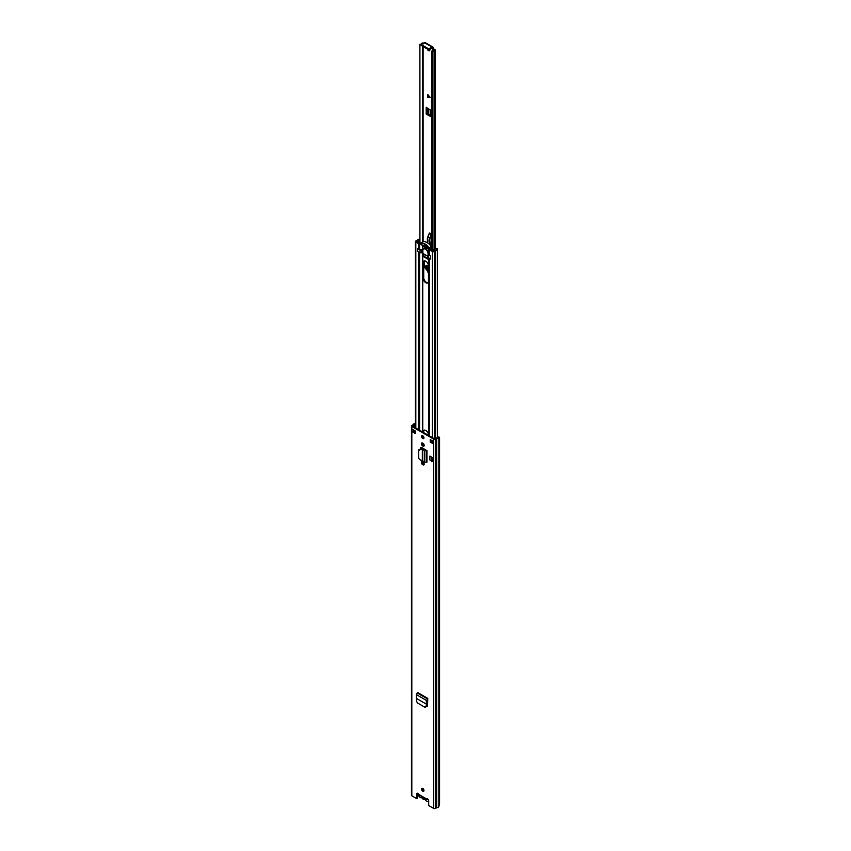 <?xml version="1.0" encoding="UTF-8"?>
<svg xmlns="http://www.w3.org/2000/svg" width="851" height="851" viewBox="0 0 851 851"><rect width="100%" height="100%" fill="white"/><g stroke="black" fill="none" stroke-linecap="round" stroke-linejoin="round"><path stroke-width="1.28" d="M425.234 706.915L426.479 706.202L425.234 706.915M424.617 707.085L426.479 706.202L427.053 703.915L425.862 706.373L424.617 707.085L417.309 702.862L416.501 700.969L416.394 694.629L417.235 692.991L417.756 692.597L427.787 698.384L426.968 699.926L427.053 703.915M422.958 464.816A1.734 1 -120 0 0 423.819 464.901A1.734 1 -120 0 0 424.085 463.508A1.734 1 -120 0 0 422.958 461.987L422.585 461.763A1.734 1 -120 0 0 421.713 461.678A1.734 1 -120 0 0 421.447 463.072A1.734 1 -120 0 0 422.585 464.593L423.224 464.231A1.734 1 60 0 1 422.096 461.604M422.958 446.105A1.734 1 -120 0 0 423.819 446.19A1.734 1 -120 0 0 424.085 444.796A1.734 1 -120 0 0 422.958 443.275L422.585 443.052A1.734 1 -120 0 0 421.713 442.967A1.734 1 -120 0 0 421.447 444.36A1.734 1 -120 0 0 422.585 445.881L423.224 445.52A1.734 1 60 0 1 422.096 442.892M422.766 791.196A1.691 0.979 -120 0 0 423.617 791.281A1.691 0.979 -120 0 0 423.872 789.93A1.691 0.979 -120 0 0 422.766 788.43A1.691 0.979 -120 0 0 421.915 788.345A1.691 0.979 -120 0 0 421.66 789.707A1.691 0.979 -120 0 0 422.766 791.196M422.766 438.52A1.691 0.979 -120 0 0 423.617 438.595A1.691 0.979 -120 0 0 423.872 437.244A1.691 0.979 -120 0 0 422.766 435.744A1.691 0.979 -120 0 0 421.915 435.659A1.691 0.979 -120 0 0 421.66 437.02A1.691 0.979 -120 0 0 422.766 438.52M430.234 439.595L433.425 441.435L433.425 443.903L430.234 442.052L430.234 439.595M415.309 433.436L412.107 431.595L412.107 429.127L415.309 430.978L415.309 433.436M415.458 423.458L414.958 423.543A2.713 1.564 0 0 0 413.033 424.777L411.82 425.511A1.202 0.691 0 0 0 411.459 426.011L411.459 795.313A1.202 0.691 0 0 0 411.82 795.802L416.841 798.706L416.841 793.94A1.319 0.766 60 0 1 417.118 793.334A1.319 0.766 60 0 1 418.522 794.249L419.628 794.898M427.542 798.791L427.011 799.153A1.319 0.766 60 0 1 427.096 799.089A1.319 0.766 60 0 1 428.117 799.451A1.319 0.766 60 0 1 428.691 800.77L428.691 805.546L433.723 808.45A1.202 0.691 0 0 0 435.425 808.45L436.701 807.748A2.713 1.564 0 0 0 438.839 806.631L439.541 803.684L439.541 437.457L437.967 437.191L439.02 436.967M411.459 426.011A1.202 0.691 0 0 0 411.82 426.5L433.723 439.148A1.202 0.691 0 0 0 435.425 439.148L436.701 438.446A2.713 1.564 0 0 0 438.839 437.329L438.839 806.631M426.191 450.158L426.968 450.605L426.968 462.114L426.659 450.605L426.053 450.211A1.128 0.649 180 0 1 426.191 450.158L421.788 447.615A1.862 1.074 -120 0 0 420.862 447.52A1.862 1.074 -120 0 0 420.479 448.371L420.479 448.626M429.904 460.019L429.904 456.083L432.414 457.53L432.414 461.476L429.904 460.019M427.787 698.384L426.968 699.926M427.457 706.266L426.372 706.383L427.436 705.819L427.755 699.139M426.372 706.383L427.436 705.819M423.872 790.994A1.691 0.979 60 0 1 423.404 790.834A1.691 0.979 60 0 1 422.298 788.271M423.872 438.308A1.691 0.979 60 0 1 423.404 438.148A1.691 0.979 60 0 1 422.298 435.584M433.095 442.967L430.872 441.69L430.872 439.967M415.309 432.702L413.533 431.67A1.128 0.649 180 0 1 412.107 431.595M416.841 798.706L417.49 798.334L417.49 793.568A1.319 0.766 60 0 1 417.522 793.292M415.458 424.011L415.203 424.043A1.808 1.042 0 0 0 413.926 424.872A1.128 0.649 180 0 1 413.607 425.213L412.458 426.128L434.361 438.776L435.946 438.105A1.128 0.649 180 0 1 436.542 437.925A1.808 1.042 0 0 0 437.967 437.191M420.479 448.371L421.117 447.998A1.862 1.074 60 0 1 421.234 447.435M421.117 447.998L421.117 448.668M427.351 706.202L426.585 705.766M418.522 794.249L427.011 799.153L427.649 798.791M430.234 442.052L430.872 441.69M433.425 443.903A1.128 0.649 180 0 1 433.095 443.435L433.095 441.243M413.533 431.67A1.128 0.649 180 0 0 413.703 431.595L414.501 430.51M414.511 427.319L415.458 427.255M422.33 460.572L422.33 449.381L422.33 460.572L424.298 462.231L426.659 462.114M420.543 449.147L422.213 448.785L418.713 450.392L418.713 458.402L420.543 460.146L421.99 460.402M418.947 449.7L418.713 450.392M420.766 448.637L418.926 449.881M422.213 448.785L424.298 450.764L425.021 450.445L423.053 449.073M426.968 450.605L424.298 450.764L424.298 462.231M426.053 450.211L425.021 450.445M432.414 457.53L429.904 456.083M431.936 461.753L431.936 457.817M416.394 694.629L426.33 700.362L426.425 704.16L427.064 703.809L426.415 704.16L416.873 698.65M428.638 800.408A2.978 1.723 60 0 1 428.064 801.302A2.978 1.723 60 0 1 426.585 801.153A2.978 1.723 60 0 1 425.457 800.121A1.202 0.691 60 0 0 424.553 799.61A3.096 1.787 -120 0 1 423.404 799.323A3.096 1.787 -120 0 1 422.256 798.281A1.202 0.691 60 0 0 421.362 797.759A2.978 1.723 -120 0 1 420.234 797.483A2.978 1.723 -120 0 1 418.139 793.685M423.766 789.622A2.978 1.723 -120 0 0 423.543 789.707L422.724 790.185M424.989 798.366A2.372 1.372 60 0 1 423.404 798.738A2.372 1.372 60 0 1 421.83 796.547M429.776 50.358A1.883 1.085 60 0 1 429.329 50.188A1.883 1.085 60 0 1 428.755 49.72M431.585 249.449L431.585 51.741A2.925 1.691 180 0 1 433.84 50.124L432.457 48.858L433.255 47.688A1.319 0.766 -60 0 0 432.978 47.082A1.319 0.766 -60 0 0 432.319 47.156L432.223 47.209A1.128 0.649 -0 0 1 431.17 47.379L430.18 47.986A1.128 0.649 -0 0 1 428.298 48.635L421.905 44.943A1.128 0.649 -0 0 1 423.021 43.848L424.064 43.284A1.128 0.649 -0 0 1 424.372 42.667L432.319 47.156M433.255 48.401L432.616 49.135M431.585 51.741L432.712 51.751A1.798 1.032 180 0 1 434.095 50.762A1.362 0.787 -0 0 0 435.148 49.996A1.362 0.787 -0 0 0 434.744 49.443L433.414 48.677M424.032 43.263L423.904 43.188A1.362 0.787 0 0 0 422.575 42.986A1.362 0.787 0 0 0 421.628 43.561A1.798 1.032 180 0 1 419.905 44.358L419.926 242.716L419.905 44.358M428.84 114.662L428.042 115.13L430.478 116.385L431.031 115.8L427.798 114.066L431.031 115.14M429.84 49.592A1.883 1.085 60 0 1 429.468 50.752A1.883 1.085 60 0 1 428.521 50.656A1.883 1.085 60 0 1 427.287 48.975M427.776 94.567L430.074 97.216L427.776 97.216L427.776 94.567M430.478 116.385L431.031 116.427L431.031 110.502L426.191 107.29L426.191 114.055A1.128 0.649 0 0 0 427.755 114.087L427.798 114.066M428.042 115.13L426.191 114.055M423.468 43.858L422.724 43.709A2.925 1.691 180 0 1 422.67 43.827M432.457 48.858L432.223 47.209M432.712 250.066L432.712 51.751M421.564 44.699A2.925 1.691 180 0 1 419.926 45.007M432.978 47.082L425.128 42.55A1.319 0.766 120 0 0 424.468 42.614M430.223 48.56L431.17 48.305A1.128 0.649 -0 0 0 432.223 48.135M421.564 44.475L421.564 45.401A1.128 0.649 -0 0 0 421.905 45.858L428.298 49.56A1.128 0.649 -0 0 0 430.18 48.911M427.947 94.769L427.883 97.152L430.159 97.163M428.468 271.065L427.532 270.735C424.67 267.31 424.692 265.608 427.596 265.608L428.468 266.331M426.904 265.427L428.468 270.203M431.085 246.258L431.021 245.726A4.521 2.606 -120 0 0 430.595 244.088A7.914 4.574 60 0 1 431.085 236.908A2.106 1.223 -120 0 0 431.138 234.812L429.468 232.993M430.574 233.621L429.383 233.121M429.968 233.174L429.287 233.27L427.766 237.004M430.255 237.089L429.361 237.972L430.532 237.238L430.989 234.897L430.532 237.238L431.085 236.908M429.5 244.662L429.372 237.982L427.798 237.046L429.287 233.334M429.34 233.397L427.436 238.588L427.447 242.812M426.745 262.002L425.085 260.938M424.16 260.98L424.904 267.735L428.468 272.224M428.468 270.139A2.638 1.521 60 0 1 428.149 269.99A2.638 1.521 60 0 1 426.383 267.48A2.638 1.521 60 0 1 427.053 265.459M424.17 464.316A3.808 2.202 60 0 1 423.755 462.774M423.383 464.327A3.808 2.202 60 0 1 423.085 462.731L423.085 462.072M423.085 432.265L423.085 432.021A3.808 2.202 60 0 1 423.872 430.276A3.808 2.202 60 0 1 426.808 431.297A3.808 2.202 60 0 1 428.468 435.127L428.468 435.372M423.085 449.094L423.085 448.36M423.085 445.435L423.085 443.36M423.085 437.914L423.085 435.978M428.468 265.895A3.808 2.202 -120 0 0 426.808 262.065A3.808 2.202 -120 0 0 423.872 261.044A3.808 2.202 -120 0 0 423.085 262.789L423.085 278.054A3.808 2.202 -120 0 0 425.777 282.713A3.808 2.202 -120 0 0 427.681 282.904A3.808 2.202 -120 0 0 428.468 281.16L428.468 265.895M423.138 253.066L423.383 256.555L428.181 259.321L428.447 257.704M427.979 282.67A3.808 2.202 60 0 1 426.415 282.351A3.808 2.202 60 0 1 423.724 277.681L423.724 262.416A3.808 2.202 60 0 1 424.224 260.906M429.255 258.172A1.511 0.872 0 0 0 429.564 258.438L430.606 259.034L430.606 256.077L429.564 255.481A1.511 0.872 180 0 1 429.127 254.917L428.276 252.396A3.766 2.181 -120 0 0 423.894 248.779A3.766 2.181 -120 0 0 423.638 248.971M418.639 429.702L418.639 252.119A1.511 0.872 -0 0 0 419.086 252.3M418.639 252.119L417.671 251.481M423.724 432.638L423.724 431.648A3.808 2.202 60 0 1 424.224 430.138M423.724 449.541L423.724 448.732M423.724 445.796L423.724 444.031M423.724 438.276L423.724 436.85M429.564 249.939L432.393 251.566A1.202 0.691 0 0 0 434.404 251.268A1.883 1.085 180 0 1 435.638 250.513A2.638 1.521 0 0 0 437.467 249.066A2.638 1.521 0 0 0 437.329 248.577L436.467 248.747A1.734 1 0 0 1 436.563 249.066A1.734 1 0 0 1 435.361 250.024A2.787 1.606 180 0 0 433.531 251.119L429.127 249.375A1.511 0.872 0 0 0 429.564 249.939L429.564 255.481M428.968 248.269L430.032 249.343M429.074 248.864L429.127 254.917M423.011 249.694L419.617 249.428A1.511 0.872 180 0 1 418.639 249.173L418.639 243.631A1.511 0.872 0 0 0 419.617 243.886L420.756 244.003M419.905 239.599A1.734 1 0 0 0 418.501 240.28A2.787 1.606 180 0 1 416.586 241.344L420.841 244.088A14.52 8.382 -120 0 0 428.915 248.747L429.181 248.864M417.596 251.524L417.596 248.566L418.639 249.173M419.905 239.078A2.638 1.521 0 0 0 417.639 240.12A1.883 1.085 180 0 1 416.341 240.833A1.202 0.691 0 0 0 415.809 242.003L418.639 243.631M428.915 248.215L428.84 248.311A14.041 8.106 60 0 1 420.915 243.737L420.873 243.46A9.797 5.659 60 0 1 428.861 248.056L428.915 248.215M426.351 246.939L425.862 245.886L426.542 245.492M419.905 241.865L419.554 241.237A1.702 0.979 180 0 1 419.298 241.195L419.298 242.354M433.861 249.779L431.308 249.29L431.585 248.269M436.584 248.715A1.755 1.011 0 0 0 436.34 248.46A1.521 0.883 180 0 0 435.786 248.301L433.787 249.449A1.702 0.979 180 0 0 433.861 249.598L433.787 249.843M433.914 250.673L432.414 250.896M429.478 248.779L431.5 247.62L431.297 246.556A10.286 5.936 -120 0 0 422.936 241.727L422.819 241.79M424.266 243.971A3.457 2 60 0 1 424.628 244.503L425.255 244.535M426.202 247.024A14.041 8.106 -120 0 0 427.308 247.503L428.085 247.056M424.819 244.673L423.617 245.365A14.041 8.106 -120 0 0 424.723 246.173L424.628 245.801A4.149 2.393 60 0 0 424.681 245.779L424.723 245.748M422.936 241.727L420.692 243.014A10.286 5.936 60 0 1 429.064 247.843L431.297 246.556M431.319 248.428L431.095 249.088M428.34 256.63L421.628 252.747A2.649 1.532 0 0 0 420.043 252.853L417.596 251.439L417.681 248.62M428.159 254.768L430.606 256.183L430.606 258.949L428.159 257.545L428.159 254.768A2.649 1.532 180 0 0 428.308 254.513L428.34 254.428M421.288 242.663L418.564 241.929L419.298 241.195M426.255 245.492L426.362 244.865M429.255 248.907L429.064 247.843M425.862 245.886L426.245 246.109A3.925 2.266 60 0 0 426.936 247.205L427.308 247.503M423.617 245.365L423.989 245.503A3.925 2.266 60 0 0 424.5 245.333A3.925 2.266 60 0 0 424.681 245.205L425.032 245.482A4.149 2.393 60 0 1 424.681 245.779M433.787 249.449L434.308 250.226L433.787 249.449M428.744 258.587L424.096 256.513L423.564 253.311M422.873 252.917L422.873 250.141A3.734 2.149 60 0 1 423.607 248.992A3.734 2.149 60 0 1 426.234 249.758A3.734 2.149 60 0 1 428.053 253.141L428.053 255.906M429.5 253.97L428.436 254.587L428.34 253.853M420.043 252.853L420.043 250.088L417.596 248.673M420.043 250.088A2.649 1.532 180 0 1 421.628 249.981L421.628 252.747M417.745 241.003L416.852 241.865M425.904 244.982L425.032 245.482M425.532 244.716L424.681 245.205M426.245 246.109L426.851 245.769M421.628 249.981L422.873 250.141M418.809 242.078L418.809 241.29M425.883 244.96L425.064 245.428M433.723 808.45L433.723 439.148M411.82 795.802L411.82 426.5M417.49 793.568L416.841 793.94M415.203 427.106L414.958 423.543M436.701 807.748L436.701 438.446M436.584 807.78L436.584 438.478M435.425 808.45L435.425 439.148M415.203 432.638L415.203 430.914M413.926 426.979L413.926 424.872M413.607 426.798L413.607 425.213M413.703 431.595L413.703 430.053M422.585 445.881L423.224 445.52M422.585 464.593L423.224 464.231M426.181 462.359L426.181 450.849L425.574 450.466M417.235 692.991L427.202 698.745L427.234 699.458M427.723 698.416L417.756 692.661M423.107 241.695L423.107 46.56M434.095 249.269L434.095 50.762M422.724 241.833L422.724 46.337M431.17 48.305L431.17 47.379M428.298 49.56L428.298 48.635M421.905 45.858L421.905 44.943M427.755 114.087L427.755 108.183M428.213 113.843L428.213 108.471M428.755 113.864L428.755 108.811M430.691 115.076L430.691 110.077M430.542 115.023L430.542 109.96M429.478 96.535L428.138 95.535M428.138 95.833L429.925 97.152M428.468 270.756A2.936 1.702 60 0 1 427.691 270.469A2.936 1.702 60 0 1 425.798 267.874A2.936 1.702 60 0 1 426.255 265.533A2.936 1.702 60 0 1 427.596 265.608M428.468 270.544A2.936 1.702 60 0 1 427.957 270.31A2.936 1.702 60 0 1 426.106 267.842A2.936 1.702 60 0 1 426.394 265.469M424.106 261.044L424.84 267.661L428.468 272.331A4 2.308 60 0 1 427.659 271.948A4 2.308 60 0 1 427.627 271.926M426.394 261.672A1.691 0.979 60 0 1 426.117 261.544A1.691 0.979 60 0 1 425.66 261.172M431.138 234.812L430.691 233.844M430.595 244.088L429.798 244.556A7.914 4.574 60 0 1 429.67 238.078M427.319 239.535A6.031 3.478 60 0 1 427.404 238.546M427.436 238.588L427.383 242.769M430.702 234.982L430.34 233.695M422.766 463.859L422.766 461.87M422.766 448.913L422.766 448.179M422.766 445.147L422.766 443.158M422.766 437.552L422.766 435.744M422.766 432.074L422.766 252.885M428.798 435.563L428.798 257.917M423.085 278.054L423.724 277.681M428.968 435.659L428.968 258.013M429.127 435.755L429.127 258.098M429.564 436.01L429.564 258.438M422.383 463.359L422.383 461.667M422.383 448.817L422.383 447.956M422.383 444.647L422.383 442.956M422.383 436.882L422.383 435.595M422.383 431.861L422.383 252.8M419.617 430.266L419.617 252.609M432.393 442.563L432.393 440.839M432.393 437.637L432.393 251.566M434.404 438.797L434.404 251.268M435.638 438.286L435.638 250.513M428.968 253.321L428.968 248.737M428.798 253.098L428.798 248.737M422.766 249.609L422.766 245.886M422.383 249.513L422.383 245.567M419.617 249.428L419.671 243.365M415.809 428.064L415.809 242.003M423.085 262.789L423.724 262.416M423.085 432.021L423.724 431.648M420.915 243.737L421.564 243.365M424.723 246.173L426.085 245.396M425.457 244.662L423.989 245.503M426.936 247.205L427.776 246.716M429.255 248.407L431.5 247.12M425.819 706.979L425.202 707.149M418.937 794.877L427.074 799.568M428.064 801.302L428.691 800.94M435.148 248.662L435.148 49.996M430.223 49.092L430.223 48.167M428.468 266.406L426.255 265.533M437.467 437.659L437.467 249.066M415.458 427.862L415.458 241.503M420.639 243.046L422.873 241.748M424.138 248.683L423.607 248.992"/></g></svg>
